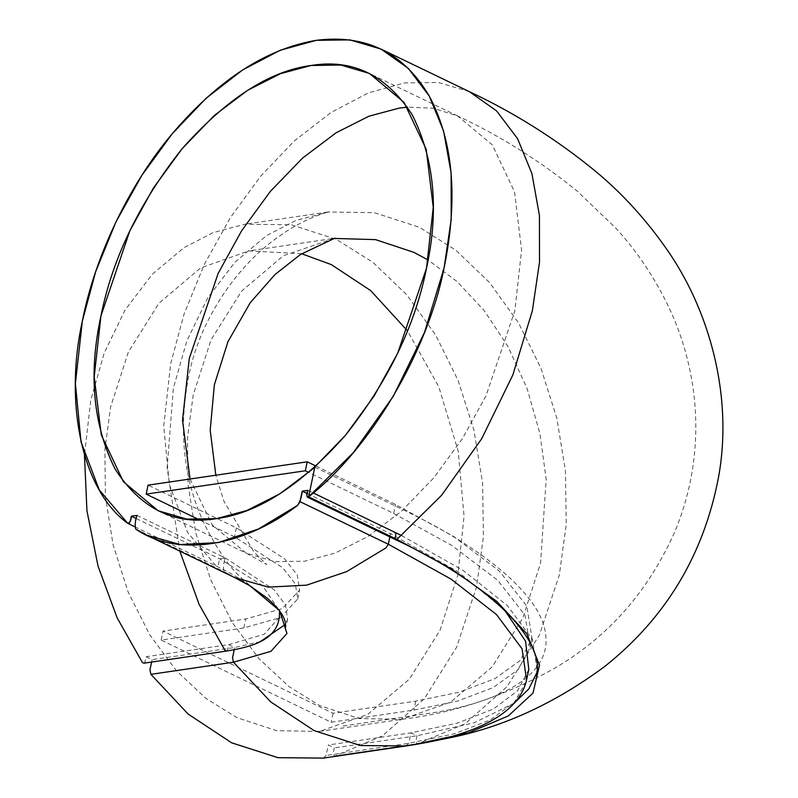 <?xml version="1.0" encoding="UTF-8"?>
<svg xmlns="http://www.w3.org/2000/svg" width="798" height="798" viewBox="0 0 798 798"><rect width="100%" height="100%" fill="white"/><g stroke="black" fill="none" stroke-linecap="round" stroke-linejoin="round"><path stroke-width="0.6" stroke-dasharray="3.99 2.99" d="M301.624 253.734L248.856 250.901L200.587 267.938L158.892 303.29L128.348 352.058L110.573 407.08L104.897 449.703L105.416 496.376L113.077 544.755L128.089 591.897L149.725 634.769L176.448 670.849L206.243 698.619L237.046 717.701L276.736 730.709L319.519 731.407L367.788 714.37L409.474 679.008L440.027 630.25L457.793 575.228L464.067 516.186L458.202 451.169L438.82 386.87L407.469 330.811M143.8 663.208L145.027 661.821L146.084 656.744L152.079 659.657L151.58 662.061M323.419 758.1L326.093 755.467L328.317 744.993L334.312 747.896L333.295 752.993L333.704 755.108L335.16 755.876L382.322 735.975L424.317 698.769L456.626 647.208L476.526 587.079L483.418 536.505L482.61 483.139L473.922 430.102L458.092 380.437L435.628 335L406.771 294.801L373.045 262.402L336.537 239.44L291.35 224.797L244.906 224.208L213.176 232.597L183.929 247.669L152.228 274.322L125.077 310.003L104.249 352.886L90.743 400.267L84.468 455.169M136.967 515.388L225.285 557.962L273.993 589.612L285.494 604.954L287.569 618.979L285.614 624.245M260.208 641.662L234.672 647.517L152.079 659.657M307.19 493.553L390.531 533.732L458.082 571.767L504.615 610.141M307.838 490.331L313.275 492.955M136.298 518.6L219.659 558.79L262.323 585.403L279.539 610.879M526.171 681.721L514.241 702.469L490.221 719.976L454.71 733.711L408.766 743.317L326.093 755.467M528.815 669.512L517.513 690.869L493.613 708.883L457.723 723.008L410.99 732.843L328.317 744.993M401.574 535.548L463.099 570.41L507.418 605.612L532.485 639.527L537.164 670.599L536.565 673.163M514.291 703.098L474.331 722.699L416.985 735.756L334.312 747.896M279.35 617.263L264.258 634.25L228.677 644.614L146.084 656.744M316.038 466.082L395.539 504.506L453.813 536.585L499.488 571.238L526.82 606.131L532.057 638.49L520.017 660.634L494.959 678.669L459.219 692.175L415.738 701.133L333.045 713.262L163.041 631.098L245.734 618.969L282.442 608.555L299.639 589.941L297.215 574.939L284.547 558.77L236.378 527.847L148.049 485.154M199.51 519.897L234.502 536.805L282.672 567.737L295.34 583.907L297.764 598.899L280.577 617.522L243.859 627.926L161.166 640.056L331.17 722.23L413.863 710.1L457.354 701.133L493.084 687.637L518.141 669.592L530.181 647.457L524.954 615.088L497.613 580.196L451.937 545.543L393.663 513.463L308.816 472.456M161.166 640.056L163.041 631.098M333.045 713.262L331.17 722.23M314.811 467.199L403.13 509.772C481.364 546.939 542.68 595.438 545.712 635.527C550.949 676.016 497.493 704.006 424.117 714.08L341.444 726.23M417.733 743.736L335.25 755.856M190.014 479L212.178 524.904L246.422 553.293L274.991 561.662L304.716 561.213L335.13 553.084L367.958 536.515L401.514 511.219L433.683 477.972L462.401 438.641L485.982 395.848L514.83 310.771L521.573 250.003L514.52 191.839L492.356 144.937L457.683 115.989L433.095 108.199L407.459 107.151M333.983 238.422L283.32 255.789L241.585 291.14L211.011 339.918L193.206 394.94L187.51 437.563L188.019 484.236L195.67 532.615L210.682 579.767L232.318 622.63L259.041 658.709L288.846 686.48L319.659 705.562L359.319 718.559L402.062 719.277L450.481 702.22L492.206 666.859L522.78 618.091L540.585 563.059L546.181 479.189L539.947 433.613L527.139 388.666L508.206 346.931L484.296 310.681L457.015 281.495L428.117 260.038M469.374 91.67L438.321 82.473L404.646 82.892L368.476 92.847L330.961 112.508L294.272 140.977L260.517 176.368L230.263 217.794L204.198 264.627L183.999 314.242L170.662 363.679L163.72 426.142L169.346 484.506L187.6 532.505L216.068 565.922L217.515 565.712L218.602 563.857L219.659 558.79L225.285 557.962C223.5 563.358 223.061 567.897 223.989 571.587L249.924 585.772M135.67 529.014L223.989 571.587L234.702 577.602M226.383 651.078L227.62 649.682L228.677 644.614L234.672 647.517L234.213 649.752M389.853 536.914L390.531 533.732L396.157 532.904M134.702 526.73L216.218 566.021C229.944 572.655 241.425 579.398 250.672 586.231L239.809 576.495C228.896 566.53 217.086 549.074 204.378 524.126C182.981 478.321 177.994 427.808 189.405 372.596C201.804 314.801 240.996 262.133 279.12 236.368C304.567 217.804 329.664 211.39 329.305 211.789L295.938 220.438L266.672 235.52L234.931 262.163L207.759 297.854L186.902 340.736L173.385 388.127L167.121 467.808L179.839 551.149M406.022 745.96L408.766 743.317L410.99 732.843L416.985 735.756L415.967 740.843L416.376 742.968L417.823 743.726L465.025 723.816L507.059 686.609L539.398 635.048L559.338 574.919L566.241 524.336L565.453 470.97L556.775 417.933L540.954 368.267L518.491 322.831L489.623 282.632L455.887 250.233L419.369 227.27L374.232 212.647L327.848 212.029M243.859 627.926L245.734 618.969M236.378 527.847L234.502 536.805M393.663 513.463L395.539 504.506M415.738 701.133L413.863 710.1M158.144 510.74L246.462 553.313M246.422 553.293L266.731 564.545L254.013 552.136L223.979 501.344L215.829 475.219M334.841 238.193L331.759 238.722M331.619 238.742L248.856 250.901M287.569 618.979L285.425 629.233M335.16 755.876L429.583 741.851M327.689 212.049L244.906 224.208M457.643 115.959L369.324 73.396M402.062 719.277C452.975 713.222 503.229 696.564 552.854 669.293C608.146 637.383 649.093 590.819 675.707 529.603C691.208 491.418 697.741 451.449 695.297 409.703C692.864 373.883 684.175 340.008 669.253 308.088C654.659 277.534 636.714 250.762 615.438 227.769L577.433 191.33C540.765 161.356 500.845 136.249 457.683 115.989M319.519 731.407L402.172 719.257M297.764 598.899L299.639 589.941M532.057 638.49L530.181 647.457"/><path stroke-width="1.2" d="M216.398 518.64L186.672 519.099L158.144 510.74L123.451 481.802L101.266 434.9L94.214 376.726L100.947 315.938L129.805 230.861L153.386 188.069L182.094 148.737L214.273 115.491L247.819 90.194L280.657 73.615L311.07 65.496L340.786 65.037L369.324 73.396L404.007 102.334L426.192 149.236L433.254 207.41L426.511 268.198L397.663 353.275L374.082 396.067L345.364 435.399L313.185 468.645L279.639 493.942L246.811 510.521L216.398 518.64C257.784 513.323 300.766 485.583 345.364 435.399C387.948 381.673 414.99 325.943 426.511 268.198C439.149 210.283 434.421 159.211 412.307 114.972C386.521 75.122 352.776 58.623 311.07 65.496C269.684 70.813 226.692 98.553 182.094 148.737C139.52 202.463 112.468 258.193 100.947 315.938C88.309 373.853 93.047 424.925 115.161 469.164C140.947 509.014 174.692 525.513 216.398 518.64M407.469 330.811L370.701 290.622L331.33 264.607L301.624 253.734M151.58 662.061L149.944 669.911L150.902 674.34L188.138 714.06L231.6 742.788L277.953 757.681L323.419 758.1L407.549 745.741C430.75 742.28 450.88 737.452 467.917 731.267C480.605 726.669 491.388 721.322 500.236 715.237C514.042 705.791 522.68 694.609 526.171 681.721L528.815 669.512L525.543 641.113L504.615 610.141M84.468 455.169L86.942 510.83L98.064 566.211L117.087 617.732L142.353 662.44L143.8 663.208L226.383 651.078C252.667 646.779 272.687 640.315 278.293 622.33L279.35 617.263L279.539 610.879M135.67 529.014L146.413 535.039L180.089 544.555L218.263 542.59L258.382 529.024L297.674 505.304L299.988 501.653L302.213 491.159L307.838 490.331L306.811 495.398L307.17 497.034L308.617 496.825L353.295 452.685L393.394 396.127L424.526 332.367L444.067 268.058L451.199 219.53L451.109 172.897L443.578 130.992L429.264 96.099L408.287 68.339L381.055 49.097L350.003 39.9L316.327 40.319L280.158 50.274L242.642 69.935L205.954 98.403L172.198 133.795L141.944 175.221L115.88 222.053L95.68 271.669L82.344 321.105L75.401 383.569L81.027 441.932L99.281 489.942L127.75 523.348L129.196 523.139L130.283 521.293L131.341 516.216L136.967 515.388C135.181 520.785 134.742 525.323 135.67 529.014C176.368 557.253 242.233 547.608 297.674 505.304C300.257 501.084 301.764 496.366 302.213 491.159L307.838 490.331C306.312 494.521 306.572 496.685 308.617 496.825C370.063 449.124 427.638 351.888 444.067 268.058C458.281 198.562 453.344 141.236 429.264 96.099C403.698 52.718 366.053 34.124 316.327 40.319C266.133 48.778 218.083 79.94 172.198 133.795C129.505 184.138 94.822 256.457 82.344 321.105C63.68 405.264 82.982 491.229 127.75 523.348C129.994 522.58 131.191 520.206 131.341 516.216L136.967 515.388C135.181 520.785 134.742 525.323 135.67 529.014M285.614 624.245L260.208 641.662M299.988 501.653L388.307 544.226L451.229 579.208L496.556 614.63L522.072 648.784L526.58 679.996M302.213 491.159L307.19 493.553M313.275 492.955L401.574 535.548M131.341 516.216L136.298 518.6M536.565 673.163L528.785 688.983L514.291 703.098M308.816 472.456L305.345 470.78L146.174 494.122L148.049 485.154L307.22 461.813L316.038 466.082M146.174 494.122L199.51 519.897M305.345 470.78L307.22 461.813M314.811 467.199L308.617 496.825L396.935 539.398L451.728 569.114L496.536 601.153L526.919 633.851L539.528 665.163L532.994 693.053L508.316 715.916L468.546 732.833L417.733 743.736M407.459 107.151L399.389 108.069L368.975 116.189L336.138 132.757L302.592 158.064L270.412 191.311L241.704 230.642L218.123 273.435L189.266 358.511L182.523 420.157L190.014 479M428.117 260.038L414.132 252.437L375.559 239.639L333.983 238.422M234.213 649.752L232.537 657.771L233.495 662.2L150.902 674.34M146.413 535.039L234.732 577.612L249.924 585.772L279.669 610.739L286.971 633.462L270.971 651.308L233.495 662.2L270.712 701.901L314.153 730.619L360.496 745.522L405.963 745.97M234.732 577.612L268.407 587.129L306.582 585.153L346.701 571.597L385.993 547.877L388.307 544.226L389.853 536.914M396.157 532.904L395.13 537.972L395.489 539.608L396.935 539.398L441.613 495.259L481.713 438.701L512.845 374.94L532.386 310.631L539.518 262.103L539.428 215.46L531.897 173.555L517.583 138.672L496.625 110.932L469.424 91.69L381.055 49.097M179.839 551.149L199.071 604.285L224.936 650.31L226.383 651.078M215.829 475.219L210.193 430.232L214.363 384.806L227.909 341.783L250.203 302.761L274.941 274.592L300.447 254.492L334.841 238.193M249.924 585.772L267.23 598.201C278.183 607.657 284.258 615.976 285.445 623.138L285.425 629.233M307.32 497.134L395.638 539.707C495.787 586.281 546.56 643.856 536.066 676.135M127.899 523.448L134.702 526.73M469.424 91.69C514.491 112.847 556.336 139.211 594.939 170.792C620.914 192.208 644.265 217.525 664.993 246.762C709.542 309.045 733.222 395.878 718.599 476.825C703.886 554.59 665.931 617.802 604.744 666.45C554.919 703.367 503.069 727.187 449.184 737.931L429.583 741.851M537.164 670.599L536.156 675.677"/></g></svg>
